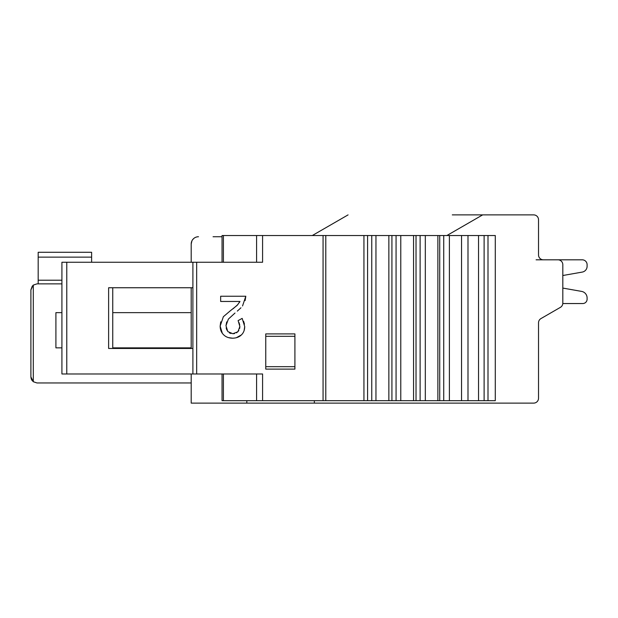 <?xml version="1.0" encoding="UTF-8"?>
<svg xmlns="http://www.w3.org/2000/svg" width="618" height="618" viewBox="0 0 618 618"><rect width="100%" height="100%" fill="white"/><g stroke="black" fill="none" stroke-linecap="round" stroke-linejoin="round"><path stroke-width="0.93" d="M452.299 214.886L533.666 214.886A4.859 4.859 0 0 1 538.525 219.738L538.525 254.956A4.859 4.859 0 0 0 543.384 259.815L557.954 259.815A4.859 4.859 0 0 1 562.813 264.674L562.813 303.16A4.859 4.859 0 0 1 560.379 307.37L540.951 318.587A4.859 4.859 0 0 0 538.525 322.789L538.525 398.262A4.859 4.859 0 0 1 533.666 403.114L191.201 403.114L191.201 373.975M213.063 236.74L222.047 236.74M38.185 283.863L36.972 283.863L38.185 283.863L38.185 280.217L61.916 280.217M61.916 283.863L36.972 283.863L33.295 285.099L33.295 381.715L36.972 382.959L191.201 382.959L191.201 386.721M191.904 240.912L191.201 244.025L191.201 262.248L191.201 244.025A7.285 7.285 0 0 1 198.486 236.74M191.201 348.467L191.201 287.749M446.899 235.528L482.658 214.886M222.047 373.975L222.047 400.688L495.288 400.688L495.288 235.528L363.94 235.528L363.94 400.688M246.821 403.114L246.821 400.688M314.346 403.114L314.346 400.688M323.059 400.688L323.059 235.528L363.94 235.528M323.059 235.528L222.047 235.528L222.047 262.248M449.386 235.528L449.386 400.688M437.876 235.528L437.876 400.688M425.315 235.528L425.315 400.688M413.558 235.528L413.558 400.688M400.781 235.528L400.781 400.688M388.861 235.528L388.861 400.688M375.953 235.528L375.953 400.688M262.588 235.528L262.588 262.248L61.916 262.248L61.916 373.975L262.588 373.975L262.588 400.688M294.91 369.116L265.763 369.116L265.763 333.898L294.91 333.898L294.91 369.116M222.31 333.256L220.147 326.142L223.368 316.694L230.537 310.607L223.368 316.694M228.366 337.598L232.515 338.193C228.791 338.123 225.833 336.988 223.639 334.786C221.36 332.608 220.201 329.726 220.147 326.142L220.711 321.839M236.323 337.729L241.337 334.964C239.174 337.073 236.231 338.146 232.515 338.193M244.118 330.553L244.713 326.559C244.658 330.136 243.531 332.94 241.337 334.964M243.592 321.275L244.465 324.141M239.691 324.836L239.042 322.642M236.547 332.832L238.865 330.545M239.668 328.428L239.861 326.497L238.115 320.611L242.171 318.386L244.713 326.559M228.359 319.12L235.002 313.032L228.359 319.12L225.979 325.701L227.81 331.588L232.87 333.72L234.577 333.558M229.394 332.893L230.977 333.511M226.157 327.888L226.868 330.136M225.979 325.701L226.706 321.916M240.935 307.795L237.327 311.101M245.122 300.595L245.809 296.246L220.649 296.246L220.649 301.46L239.977 301.46L239.282 302.596M237.868 304.566L232.963 308.861M112.754 348.467L112.754 287.749M192.901 262.248L192.901 373.975L192.901 348.467L108.621 348.467L108.621 287.749L192.901 287.749M294.91 366.683L265.763 366.683M265.763 336.323L294.91 336.323M230.537 310.607L237.165 305.362L239.977 301.46M245.809 296.246L242.534 305.964M232.87 333.72L237.953 331.735L239.861 326.497M312.314 235.528L348.073 214.886L312.314 235.528M538.525 254.956A4.859 4.859 0 0 0 543.384 259.815A4.859 4.859 0 0 1 538.525 254.956A4.859 4.859 0 0 0 543.384 259.815M562.797 303.538L582.766 303.538A4.334 4.334 0 0 0 587.1 299.205L587.1 297.953A6.659 6.659 0 0 0 581.592 291.395L562.813 288.081L581.592 291.395L562.813 288.081L562.813 275.512L562.813 288.081L562.813 275.512L582.241 272.09A5.879 5.879 0 0 0 587.1 266.296L587.1 264.674A4.859 4.859 0 0 0 582.241 259.815L536.1 259.815M540.951 318.587A4.859 4.859 0 0 0 538.525 322.789L538.525 394.616M192.607 239.73L193.627 238.594M32.29 286.064L30.9 289.834L32.29 286.064L30.9 289.935L30.9 303.538L30.9 289.935L30.9 303.538L30.9 289.935L33.017 285.323M30.9 356.972L30.9 377.057L30.9 356.972L30.9 376.887L33.295 381.715M30.9 303.538L30.9 376.887L31.804 380.078M31.935 380.271L33.38 381.777M31.217 378.819L31.611 379.73M61.916 312.646L55.914 312.646L55.914 347.864L61.916 347.864M112.754 347.864L191.201 347.864M191.201 312.646L112.754 312.646M30.97 377.791L31.557 379.63M91.618 262.248L91.618 252.283L38.185 252.283L38.185 280.217M484.118 235.528L484.118 400.688M478.533 400.688L478.533 235.528M467.996 235.528L467.996 400.688M461.553 400.688L461.553 235.528M443.732 235.528L443.732 400.688M439.722 400.688L439.722 235.528M420.116 235.528L420.116 400.688M416.022 400.688L416.022 235.528M396.068 235.528L396.068 400.688M391.92 400.688L391.92 235.528M371.758 235.528L371.758 400.688M367.579 400.688L367.579 235.528M325.786 235.528L325.786 400.688M196.663 262.248L196.663 373.975M256.586 400.688L256.586 373.975M223.407 373.975L223.407 400.688M66.783 262.248L66.783 373.975M223.407 235.528L223.407 262.248M256.586 262.248L256.586 235.528M488.004 400.688L488.004 235.528M91.618 257.142L38.185 257.142"/></g></svg>
